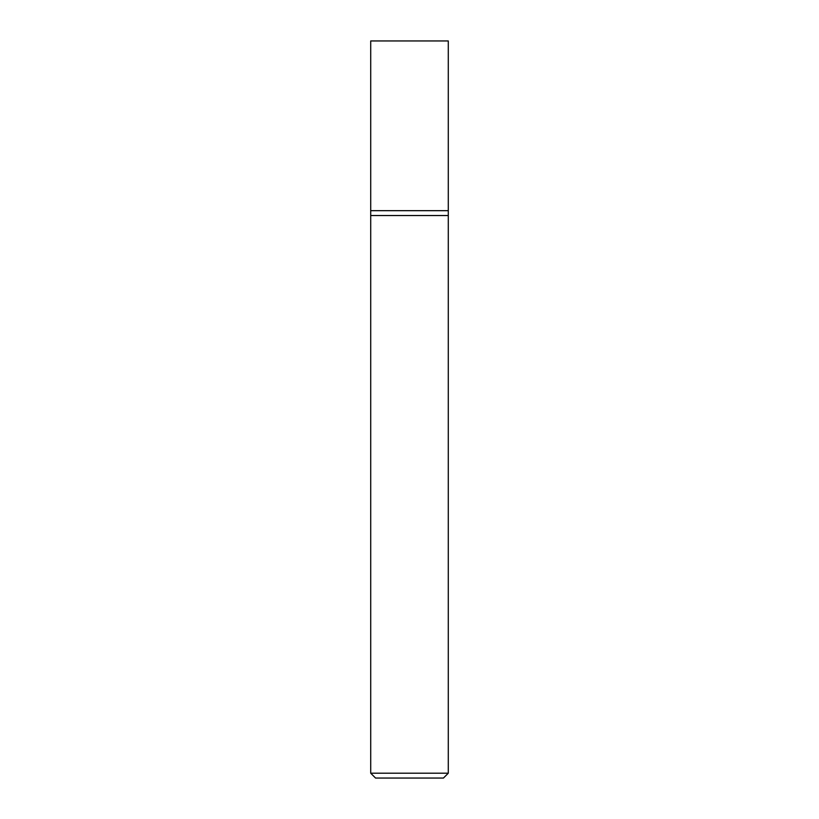 <?xml version="1.0" encoding="UTF-8"?>
<svg xmlns="http://www.w3.org/2000/svg" width="819" height="819" viewBox="0 0 819 819"><rect width="100%" height="100%" fill="white"/><g stroke="black" fill="none" stroke-linecap="round" stroke-linejoin="round"><path stroke-width="1.23" d="M448.29 773.197L448.29 210.678L370.71 210.678L370.71 773.197L375.552 778.05L443.448 778.05L448.29 773.197L370.71 773.197M370.71 215.53L448.29 215.53L370.71 215.53M448.29 210.678L448.29 40.95L370.71 40.95L370.71 210.678L448.29 210.678"/></g></svg>
